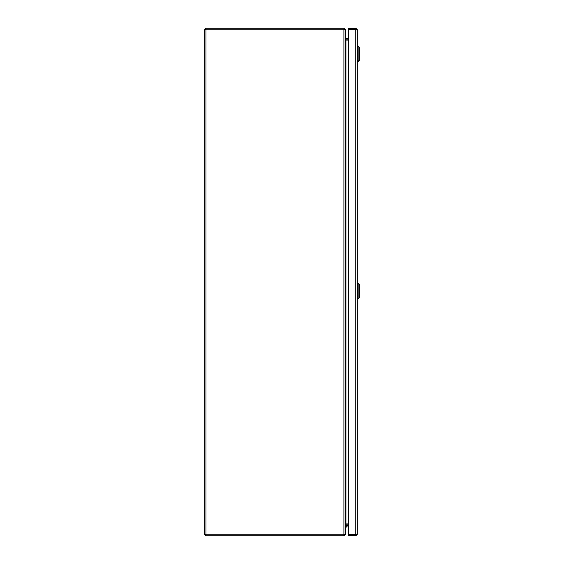 <?xml version="1.0" encoding="UTF-8"?>
<svg xmlns="http://www.w3.org/2000/svg" width="564" height="564" viewBox="0 0 564 564"><rect width="100%" height="100%" fill="white"/><g stroke="black" fill="none" stroke-linecap="round" stroke-linejoin="round"><path stroke-width="0.85" d="M356.293 534.052L355.785 534.559L348.496 534.559L348.496 535.574L355.785 535.574L357.026 534.94L355.785 534.559L357.026 534.559L357.308 534.052L357.026 534.94M357.308 534.052L357.308 29.934L357.026 29.427L348.496 29.427L355.785 29.427L356.293 29.934M355.785 29.427L357.026 29.046L355.785 28.411L348.496 28.411L348.496 534.559L355.785 534.559L355.785 29.427M357.308 29.927L357.026 29.046M348.496 526.029L346.536 526.029M345.436 527.171L346.24 527.171L346.24 526.325M346.536 525.225A1.1 1.1 0 0 0 345.436 526.325M205.959 535.8L204.436 534.277L205.959 534.785L343.913 534.785L343.913 535.8L205.959 535.8L205.959 534.785L343.913 534.785L345.436 533.981L345.436 30.019L343.913 29.215L205.959 29.215L205.959 28.2L343.913 28.2L344.421 29.723M204.436 534.277L204.436 29.723L205.959 28.2M344.421 534.277L343.913 534.785L343.913 29.215L205.959 29.215L204.436 29.723M343.913 28.2L345.182 29.723M343.913 535.8L345.182 534.277M348.496 38.775L345.943 38.775L345.436 38.267L345.436 29.723M345.943 38.775L345.626 39.755M348.496 525.225L345.943 525.225L345.436 525.733L345.436 534.277M345.626 524.245L348.496 524.21M348.496 39.79L345.943 39.79M348.496 40.086L345.943 40.086L345.436 38.563M345.943 40.086L345.943 523.914L345.436 525.436M345.943 525.225L345.943 524.21M345.943 523.914L348.496 523.914M357.308 45.98L358.154 45.98L358.154 61.49L357.308 61.49M358.154 61.49L359.564 60.08L359.564 47.39L358.154 45.98M358.154 291.158L358.154 283.403L359.564 284.813L359.564 297.503L358.154 298.913L358.154 291.158M205.959 534.785L205.959 29.215M357.308 283.403L358.154 283.403M357.308 298.913L358.154 298.913"/></g></svg>
